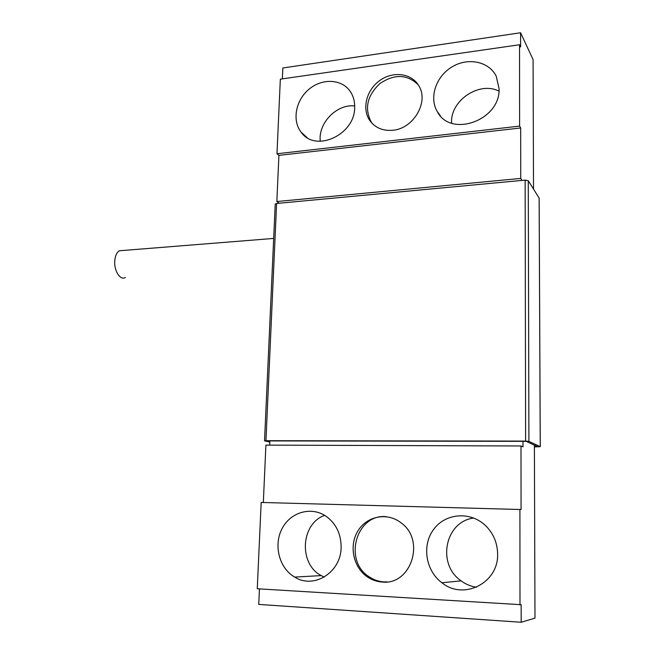 <?xml version="1.0" encoding="UTF-8"?>
<svg xmlns="http://www.w3.org/2000/svg" width="655" height="655" viewBox="0 0 655 655"><rect width="100%" height="100%" fill="white"/><g stroke="black" fill="none" stroke-linecap="round" stroke-linejoin="round"><path stroke-width="0.98" d="M259.445 588.894L258.75 604.409L521.175 622.25L534.979 618.148L534.39 445.179M523.001 441.347L523.009 446.857L520.995 445.981L521.061 509.525L261.173 502.45L257.259 588.763L521.159 604.704L521.175 622.25M279.194 203.23L276.844 201.535L278.915 155.366L276.967 153.761L280.34 79.157L519.546 44.753L520.602 46.955L520.586 32.75L533.08 59.605L533.514 189.025M520.586 32.75L282.837 67.981L282.354 78.87M520.995 445.981L265.905 445.122L263.326 502.508M269.885 440.921L269.704 445.138M276.967 153.761L519.611 126.104L519.546 44.753M519.611 126.104L520.684 127.979L520.733 178.43L522.01 180.412M519.988 604.966L519.914 509.328M354.674 107.297C354.813 101.353 353.364 96.113 350.343 91.569C341.918 78.928 322.293 78.002 309.086 89.17C295.732 100.149 291.893 120.373 301.071 132.114C315.112 152.992 355.067 135.061 354.674 107.297M499.085 88.72L496.244 76.25C488.933 61.292 467.711 57.132 451.835 67.007C435.829 76.635 428.943 97.644 437.294 111.604C450.607 138.107 500.477 120.397 499.085 88.72M392.877 130.255C382.823 131.115 375.094 127.823 369.698 120.381C361.691 108.73 366.456 89.972 379.736 80.54C392.877 70.92 411.422 73.114 418.692 85.576C429.271 101.64 413.632 128.658 392.877 130.255M324.651 515.346C300.866 523.632 298.32 563.627 321.212 575.598L324.209 577.104M473.802 518.048C445.269 521.224 436.394 564.02 461.087 580.846C465.721 584.252 470.83 586.381 476.422 587.24M354.683 105.93C336.678 103.826 317.953 123.255 320.287 141.316M498.979 91.127C479.018 80.917 450.018 100.829 451.582 123.132M341.124 547.261C341.099 534.226 336.293 524.033 326.689 516.689C311.944 505.996 290.804 511.792 282.174 528.421C273.282 544.878 279.055 568.09 294.668 577.088C313.901 589.484 341.181 572.298 341.124 547.261M497.62 554.048C497.415 542.831 493.387 533.342 485.519 525.588C470.495 511.129 445.744 513.086 433.872 529.084C421.714 544.837 425.373 570.521 441.92 582.762C463.552 600.586 498.651 582.991 497.62 554.048M382.315 582.049C377.092 581.722 372.253 580.101 367.782 577.178C353.176 567.664 348.673 545.541 358.015 530.779C367.111 515.837 387.785 511.989 401.45 523.124C425.537 540.465 411.119 585.251 382.315 582.049M278.915 155.366L520.684 127.979M276.844 201.535L520.733 178.43M386.401 516.689C356.246 513.348 342.778 561.032 369.567 577.055C374.021 579.97 378.844 581.583 384.043 581.902L387.097 581.91M418.144 84.708C407.05 74.162 394.253 73.819 379.753 83.684C367.07 95.81 364.262 108.64 371.328 122.174L372.523 123.77M269.835 442.043L264.751 440.913L265.946 440.692L525.621 441.093L528.904 441.355L540.236 446.685L534.398 446.898M275.231 204.131L276.606 203.476L525.138 180.117L528.274 180.698L539.155 198.146L540.269 446.71M269.86 441.56L266.986 440.921L526.17 441.347L537.624 446.677L534.398 446.669M125.383 277.474C120.307 280.815 113.806 270.72 114.781 260.674C115.255 255.712 116.77 252.412 119.325 250.775L123.042 250.472M540.236 446.685L539.13 197.925M528.904 441.355L528.274 180.698M265.946 440.692L276.606 203.476M525.621 441.093L525.138 180.117M369.567 577.055L367.782 577.178M371.328 122.174L369.698 120.381M437.294 111.604L440.463 115.894M441.92 582.762L461.087 580.846M294.668 577.088L321.212 575.598M301.071 132.114L307.089 137.583M275.231 203.992L264.53 440.799M273.675 238.428L119.325 250.775"/></g></svg>
